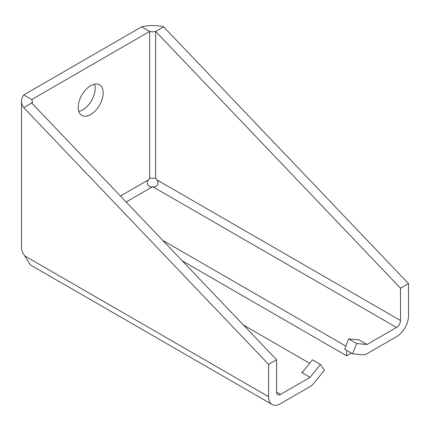 <?xml version="1.0" encoding="UTF-8"?>
<svg xmlns="http://www.w3.org/2000/svg" width="430" height="430" viewBox="0 0 430 430"><rect width="100%" height="100%" fill="white"/><g stroke="black" fill="none" stroke-linecap="round" stroke-linejoin="round"><path stroke-width="0.64" d="M90.687 114.536A17.668 10.202 120 0 0 102.227 98.965A17.668 10.202 120 0 0 99.518 84.807A17.668 10.202 120 0 0 90.687 85.683A17.668 10.202 120 0 0 79.147 101.254A17.668 10.202 120 0 0 81.85 115.407A17.668 10.202 120 0 0 90.687 114.536M78.814 111.445A17.668 10.202 120 0 0 82.689 109.919A17.668 10.202 120 0 0 94.568 84.156M367.026 344.473L356.637 343.543L352.643 353.847L363.027 354.777A11.309 6.531 120 0 0 367.026 353.707L396.508 336.685A16.958 9.793 -60 0 0 408.5 315.91L408.5 283.596L400.502 288.213L400.502 320.527A5.654 3.263 -60 0 1 396.508 327.45L367.026 344.473L358.631 339.625L358.335 339.797M302.752 371.885L301.661 372.514L310.057 377.363L280.575 394.385A5.654 3.263 -60 0 1 277.748 394.665A5.654 3.263 -60 0 1 276.576 392.074L276.576 359.765L268.583 364.377L23.725 107.607L31.723 102.996L276.576 359.765M243.525 325.101L309.664 363.285M345.86 346.102L162.723 240.37M356.637 343.543L348.644 338.931L359.029 339.856M156.649 179.74A10.465 6.042 60 0 0 155.649 178.192L155.649 31.444L163.642 26.827A28.267 16.319 180 0 0 141.658 26.827L149.651 31.444L141.658 26.827L23.725 94.917L31.723 99.529L149.651 31.444L149.651 178.192A10.465 6.042 120 0 0 148.651 179.74C145.319 182.664 148.409 188.087 152.65 186.663C156.853 188.082 160.003 182.696 156.649 179.74L400.502 320.527M21.5 101.265A28.267 16.319 180 0 1 23.725 94.917L31.723 99.529A8.482 4.897 180 0 1 32.266 101.265A8.482 4.897 180 0 1 31.723 102.996L23.725 107.607A28.267 16.319 180 0 1 21.5 101.265L21.5 247.825A28.267 16.319 0 0 0 23.725 254.173L23.725 254.361A10.465 6.042 60 0 1 24.725 255.904L30.406 264.918L272.093 404.458A16.958 9.793 120 0 1 268.583 396.691L268.583 364.377M272.093 404.458A16.958 9.793 120 0 0 280.575 403.614L310.057 386.597A11.309 6.531 120 0 0 314.056 383.049L324.44 370.128L320.441 364.441L310.057 377.363M302.064 372.745L312.449 359.824L320.441 364.441M182.309 260.908L346.634 355.782L346.634 350.38M346.634 355.782L351.315 353.084M352.643 353.847L344.645 349.23L348.644 338.931M408.5 283.596L163.642 26.827L155.649 31.444A8.482 4.897 180 0 1 149.651 31.444L149.651 178.004A8.482 4.897 180 0 0 155.649 178.004L155.649 31.444L400.502 288.213M126.114 201.982L152.65 186.663L396.508 327.45M280.575 394.385L276.576 392.074M120.438 196.026L148.651 179.74M268.583 396.691L24.725 255.904M32.266 103.566L32.266 101.265"/></g></svg>
